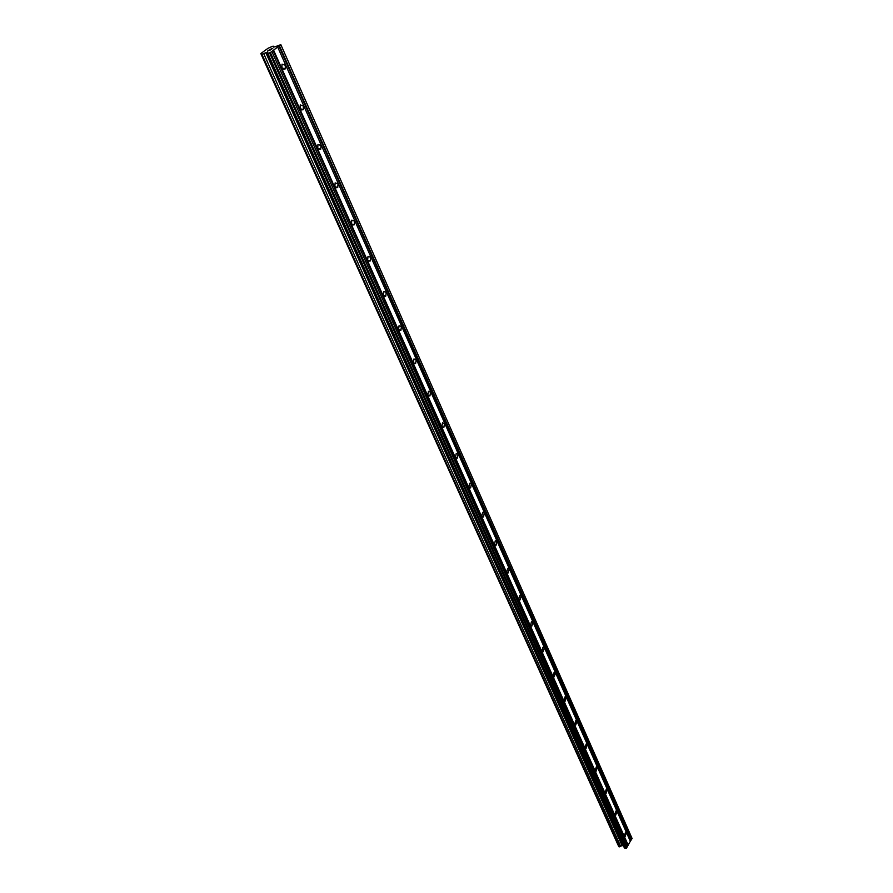 <?xml version="1.0" encoding="UTF-8"?>
<svg xmlns="http://www.w3.org/2000/svg" width="893" height="893" viewBox="0 0 893 893"><rect width="100%" height="100%" fill="white"/><g stroke="black" fill="none" stroke-linecap="round" stroke-linejoin="round"><path stroke-width="1.34" d="M624.397 835.948L625.48 832.287L626.294 832.801L625.212 836.462L624.397 835.948M614.897 814.65L615.969 810.967L616.829 811.503L615.757 815.175L614.897 814.65M605.186 792.861L606.247 789.166L607.151 789.713L606.09 793.408L605.186 792.861M595.251 770.581L596.301 766.864L597.261 767.433L596.2 771.15L595.251 770.581M585.082 747.787L586.121 744.059L587.136 744.639L586.087 748.367L585.082 747.787M574.679 724.457L575.695 720.718L576.766 721.321L575.751 725.06L574.679 724.457M564.03 700.57L565.035 696.819L566.162 697.444L565.157 701.195L564.03 700.57M553.124 676.124L554.106 672.362L555.312 672.998L554.33 676.76L553.124 676.124M541.962 651.075L542.922 647.302L544.194 647.972L543.234 651.734L541.962 651.075M530.52 625.424L531.447 621.64L532.797 622.321L531.86 626.105L530.52 625.424M518.8 599.136L519.693 595.341L521.121 596.044L520.217 599.828L518.8 599.136M506.777 572.179L507.648 568.383L509.155 569.098L508.284 572.893L506.777 572.179M494.454 544.54L495.291 540.745L496.888 541.482L496.05 545.277L494.454 544.54M481.818 516.187L482.611 512.392L484.296 513.14L483.504 516.947L481.818 516.187M468.847 487.098L469.595 483.303L471.392 484.073L470.633 487.879L468.847 487.098M455.53 457.238L456.245 453.443L458.131 454.236L457.417 458.042L455.53 457.238M441.856 426.586L442.526 422.791L444.524 423.606L443.854 427.401L441.856 426.586M427.814 395.097L428.439 391.301L430.549 392.139L429.924 395.923L427.814 395.097M413.381 362.737L413.95 358.953L416.194 359.801L415.613 363.596L413.381 362.737M398.557 329.472L399.071 325.699L401.426 326.57L400.901 330.354L398.557 329.472M383.298 295.27L383.767 291.498L386.245 292.402L385.776 296.175L383.298 295.27M367.615 260.086L368.028 256.324L370.64 257.251L370.215 261.013L367.615 260.086M351.462 223.875L351.82 220.136L354.566 221.084L354.208 224.835L351.462 223.875M334.842 186.592L335.143 182.864L338.034 183.846L337.721 187.575L334.842 186.592M317.718 148.193L317.964 144.476L320.989 145.492L320.743 149.209L317.718 148.193M300.07 108.633L300.271 104.927L303.441 105.977L303.24 109.683L300.07 108.633M281.887 67.835L282.021 64.151L285.347 65.245L285.202 68.928L281.887 67.835M267.822 50.901L268.771 50.209M270.825 49.807L267.554 51.024M271.584 49.171L272.599 48.423L271.584 49.171M269.831 49.483L272.745 48.401M265.79 52.698L261.247 54.54L260.845 53.524L268.056 48.267L272.51 46.302L274.698 46.927L280.826 44.65L270.4 52.542L267.8 53.256L267.442 52.24L265.79 52.698L622.142 845.671L623.392 845.716M267.8 53.256L624.419 848.004L626.529 848.093L631.976 838.226L280.826 44.65M261.247 54.54L618.816 846.709L622.142 845.671M277.734 47.162L630.447 841.507M273.604 50.198L628.237 845.225M277.678 47.039L630.335 841.228M278.929 46.123L630.994 840.101M279.476 45.889L631.384 839.933M280.904 44.84L632.155 838.65M606.046 793.397L605.487 793.285M585.417 748.245L586.031 748.379M596.178 771.139L595.564 771.016M273.213 46.168L273.649 47.139M260.845 53.524L261.124 54.127M261.95 54.406L619.418 846.854M263.703 53.625L620.657 846.318M266.259 52.475L622.466 845.504M269.574 52.91L625.948 848.35M270.4 52.542L626.529 848.093M271.84 51.481L627.299 846.798M271.796 51.359L627.176 846.519M273.057 50.432L627.857 845.392M285.202 68.928L283.103 69.319M303.24 109.683L301.187 110.006M320.743 149.209L318.734 149.477M337.721 187.575L335.801 187.809M354.208 224.835L352.333 224.991M370.215 261.013L368.407 261.136M385.776 296.175L384.046 296.253M400.901 330.354L399.238 330.399M415.613 363.596L414.028 363.607M429.924 395.923L428.417 395.912M443.854 427.401L442.426 427.367M457.417 458.042L456.066 457.975M470.633 487.879L469.35 487.801M483.504 516.947L482.298 516.857M496.05 545.277L494.912 545.176M508.284 572.893L507.213 572.793M520.217 599.828L519.213 599.716M531.86 626.105L530.922 625.982M543.234 651.734L542.341 651.611M554.33 676.76L553.493 676.637M565.157 701.195L564.387 701.072M575.751 725.06L575.025 724.926M615.757 815.175L615.199 815.063"/></g></svg>
